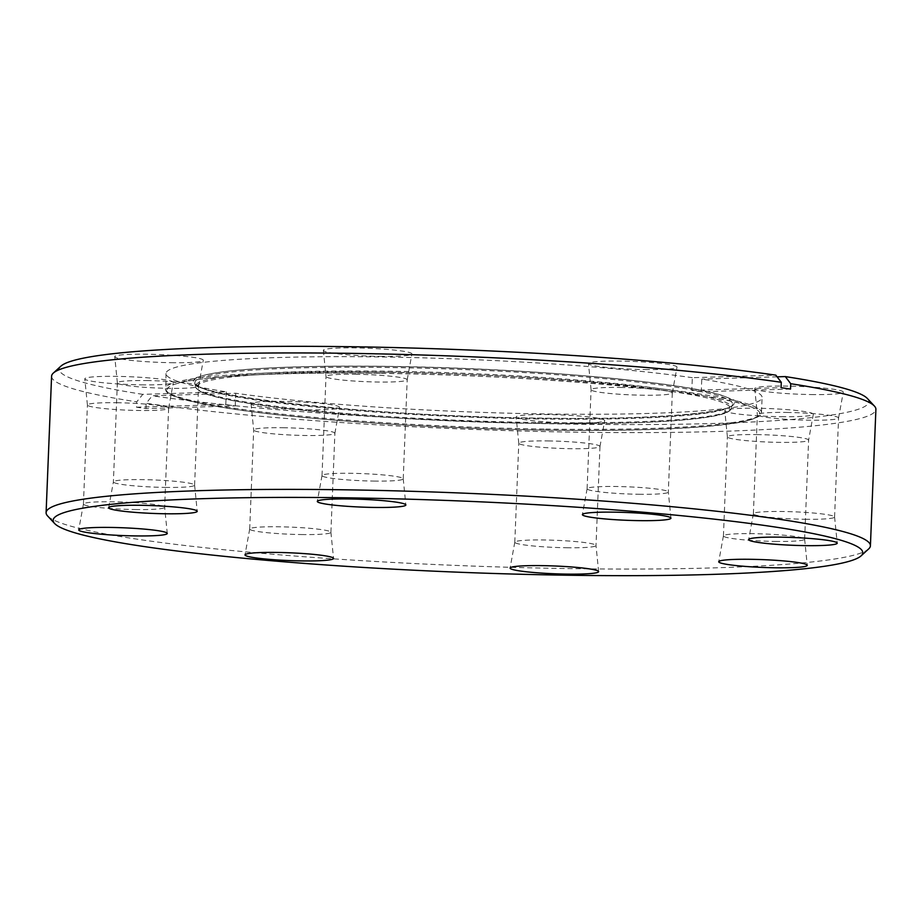 <?xml version="1.0" encoding="UTF-8"?>
<svg xmlns="http://www.w3.org/2000/svg" width="922" height="922" viewBox="0 0 922 922"><rect width="100%" height="100%" fill="white"/><g stroke="black" fill="none" stroke-linecap="round" stroke-linejoin="round"><path stroke-width="0.69" stroke-dasharray="4.61 3.46" d="M868.685 548.913A412.491 36.269 2.3 0 1 572.239 568.644A412.491 36.269 2.3 0 1 47.575 515.928M171.262 362.692A44.314 3.895 -177.7 0 0 203.278 360.283A44.314 3.895 -177.7 0 0 146.771 354.221A44.314 3.895 -177.7 0 0 114.743 356.722A44.314 3.895 -177.7 0 0 171.262 362.692M146.748 380.579A40.637 3.573 2.3 0 1 198.576 386.088A40.637 3.573 2.3 0 1 198.576 386.134A40.637 3.573 2.3 0 1 169.199 388.346A40.637 3.573 2.3 0 1 117.371 382.872A40.637 3.573 2.3 0 1 117.371 382.826A40.637 3.573 2.3 0 1 146.748 380.579M165.222 487.404A40.637 3.573 -177.7 0 0 194.6 485.145A40.637 3.573 -177.7 0 0 194.6 485.099A40.637 3.573 -177.7 0 0 142.76 479.636A40.637 3.573 -177.7 0 0 113.394 481.837A40.637 3.573 -177.7 0 0 113.383 481.883A40.637 3.573 -177.7 0 0 165.222 487.404M379.887 356.365A44.314 3.895 -177.7 0 0 411.915 353.956A44.314 3.895 -177.7 0 0 355.396 347.894A44.314 3.895 -177.7 0 0 323.368 350.395A44.314 3.895 -177.7 0 0 379.887 356.365M355.373 374.251A40.637 3.573 2.3 0 1 407.201 379.76A40.637 3.573 2.3 0 1 407.201 379.806A40.637 3.573 2.3 0 1 377.824 382.019A40.637 3.573 2.3 0 1 325.996 376.545A40.637 3.573 2.3 0 1 325.996 376.499A40.637 3.573 2.3 0 1 355.373 374.251M373.848 481.077A40.637 3.573 -177.7 0 0 403.225 478.818A40.637 3.573 -177.7 0 0 403.225 478.772A40.637 3.573 -177.7 0 0 351.397 473.309A40.637 3.573 -177.7 0 0 322.02 475.51A40.637 3.573 -177.7 0 0 322.02 475.556A40.637 3.573 -177.7 0 0 373.848 481.077M644.985 369.561A44.314 3.895 -177.7 0 0 677.002 367.152A44.314 3.895 -177.7 0 0 620.494 361.09A44.314 3.895 -177.7 0 0 588.467 363.602A44.314 3.895 -177.7 0 0 644.985 369.561M620.46 387.447A40.637 3.573 2.3 0 1 672.299 392.968A40.637 3.573 2.3 0 1 672.288 393.014A40.637 3.573 2.3 0 1 642.922 395.215A40.637 3.573 2.3 0 1 591.094 389.752A40.637 3.573 2.3 0 1 591.083 389.706A40.637 3.573 2.3 0 1 620.46 387.447M638.946 494.273A40.637 3.573 -177.7 0 0 668.323 492.025A40.637 3.573 -177.7 0 0 668.323 491.979A40.637 3.573 -177.7 0 0 616.484 486.505A40.637 3.573 -177.7 0 0 587.118 488.718A40.637 3.573 -177.7 0 0 587.107 488.764A40.637 3.573 -177.7 0 0 638.946 494.273M811.245 394.558A44.314 3.895 -177.7 0 0 843.273 392.15A44.314 3.895 -177.7 0 0 786.766 386.088A44.314 3.895 -177.7 0 0 754.738 388.6A44.314 3.895 -177.7 0 0 811.245 394.558M786.731 412.445A40.637 3.573 2.3 0 1 838.571 417.966A40.637 3.573 2.3 0 1 838.559 418.012A40.637 3.573 2.3 0 1 809.193 420.213A40.637 3.573 2.3 0 1 757.354 414.75A40.637 3.573 2.3 0 1 757.354 414.704A40.637 3.573 2.3 0 1 786.731 412.445M805.217 519.27A40.637 3.573 -177.7 0 0 834.583 517.023A40.637 3.573 -177.7 0 0 834.583 516.977A40.637 3.573 -177.7 0 0 782.755 511.503A40.637 3.573 -177.7 0 0 753.378 513.715A40.637 3.573 -177.7 0 0 753.378 513.761A40.637 3.573 -177.7 0 0 805.217 519.27M781.291 416.709A44.314 3.895 -177.7 0 0 813.319 414.301A44.314 3.895 -177.7 0 0 756.812 408.239A44.314 3.895 -177.7 0 0 724.784 410.751A44.314 3.895 -177.7 0 0 781.291 416.709M756.778 434.596A40.637 3.573 2.3 0 1 808.617 440.117A40.637 3.573 2.3 0 1 808.606 440.163A40.637 3.573 2.3 0 1 779.24 442.364A40.637 3.573 2.3 0 1 727.4 436.901A40.637 3.573 2.3 0 1 727.4 436.855A40.637 3.573 2.3 0 1 756.778 434.596M775.252 541.421A40.637 3.573 -177.7 0 0 804.629 539.174A40.637 3.573 -177.7 0 0 804.629 539.128A40.637 3.573 -177.7 0 0 752.801 533.654A40.637 3.573 -177.7 0 0 723.424 535.866A40.637 3.573 -177.7 0 0 723.424 535.913A40.637 3.573 -177.7 0 0 775.252 541.421M572.666 423.037A44.314 3.895 -177.7 0 0 604.694 420.628A44.314 3.895 -177.7 0 0 548.175 414.566A44.314 3.895 -177.7 0 0 516.147 417.078A44.314 3.895 -177.7 0 0 572.666 423.037M548.152 440.923A40.637 3.573 2.3 0 1 599.98 446.444A40.637 3.573 2.3 0 1 599.98 446.49A40.637 3.573 2.3 0 1 570.603 448.691A40.637 3.573 2.3 0 1 518.775 443.228A40.637 3.573 2.3 0 1 518.775 443.182A40.637 3.573 2.3 0 1 548.152 440.923M566.627 547.749A40.637 3.573 -177.7 0 0 596.004 545.501A40.637 3.573 -177.7 0 0 596.004 545.455A40.637 3.573 -177.7 0 0 544.176 539.981A40.637 3.573 -177.7 0 0 514.799 542.194A40.637 3.573 -177.7 0 0 514.799 542.24A40.637 3.573 -177.7 0 0 566.627 547.749M307.568 409.841A44.314 3.895 -177.7 0 0 339.596 407.432A44.314 3.895 -177.7 0 0 283.089 401.37A44.314 3.895 -177.7 0 0 251.061 403.871A44.314 3.895 -177.7 0 0 307.568 409.841M283.054 427.727A40.637 3.573 2.3 0 1 334.893 433.236A40.637 3.573 2.3 0 1 334.882 433.282A40.637 3.573 2.3 0 1 305.516 435.495A40.637 3.573 2.3 0 1 253.677 430.021A40.637 3.573 2.3 0 1 253.677 429.975A40.637 3.573 2.3 0 1 283.054 427.727M301.54 534.553A40.637 3.573 -177.7 0 0 330.917 532.294A40.637 3.573 -177.7 0 0 330.906 532.248A40.637 3.573 -177.7 0 0 279.078 526.785A40.637 3.573 -177.7 0 0 249.712 528.986A40.637 3.573 -177.7 0 0 249.701 529.032A40.637 3.573 -177.7 0 0 301.54 534.553M141.308 384.843A44.314 3.895 -177.7 0 0 173.324 382.434A44.314 3.895 -177.7 0 0 116.817 376.372A44.314 3.895 -177.7 0 0 84.789 378.873A44.314 3.895 -177.7 0 0 141.308 384.843M116.783 402.73A40.637 3.573 2.3 0 1 168.622 408.239A40.637 3.573 2.3 0 1 168.622 408.285A40.637 3.573 2.3 0 1 139.245 410.497A40.637 3.573 2.3 0 1 87.417 405.023A40.637 3.573 2.3 0 1 87.417 404.977A40.637 3.573 2.3 0 1 116.783 402.73M135.269 509.555A40.637 3.573 -177.7 0 0 164.646 507.296A40.637 3.573 -177.7 0 0 164.646 507.25A40.637 3.573 -177.7 0 0 112.807 501.787A40.637 3.573 -177.7 0 0 83.441 503.988A40.637 3.573 -177.7 0 0 83.429 504.034A40.637 3.573 -177.7 0 0 135.269 509.555M790.523 389.072L701.262 391.781L701.769 379.115A298.29 26.231 2.3 0 1 762.091 397.44A298.29 26.231 2.3 0 1 546.458 413.978A298.29 26.231 2.3 0 1 235.744 393.245L152.234 395.78L146.195 403.26A412.491 36.269 -177.7 0 0 577.714 432.199A412.491 36.269 -177.7 0 0 875.9 409.333M701.262 391.781A298.29 26.231 -177.7 0 0 691.811 390.363L692.318 377.686L775.84 375.162M51.586 376.222A412.491 36.269 -177.7 0 0 136.744 401.842L142.783 394.351L226.293 391.827A298.29 26.231 2.3 0 1 165.983 373.491A298.29 26.231 2.3 0 1 381.616 356.964A298.29 26.231 2.3 0 1 692.318 377.686M136.525 407.201L225.786 404.493A298.29 26.231 -177.7 0 0 235.237 405.911L145.987 408.619A412.491 36.269 2.3 0 1 136.525 407.201L136.744 401.842M145.987 408.619L146.195 403.26M867.406 398.523A405.15 35.624 2.3 0 1 617.279 424.569A405.15 35.624 2.3 0 1 152.234 395.78M777.108 376.821L701.769 379.115M142.783 394.351A405.15 35.624 2.3 0 1 60.921 366.126M225.786 404.493L226.293 391.827M235.237 405.911L235.744 393.245M691.811 390.363L781.072 387.655M545.847 429.076A298.29 26.231 -177.7 0 0 761.48 412.537A298.29 26.231 -177.7 0 0 381.005 372.062A298.29 26.231 -177.7 0 0 165.372 388.6A298.29 26.231 -177.7 0 0 545.847 429.076M381.408 373.364A296.654 26.081 2.3 0 1 751.199 406.948A296.654 26.081 2.3 0 1 545.351 430.067A296.654 26.081 2.3 0 1 257.134 412.238A296.654 26.081 2.3 0 1 176.067 383.852A296.654 26.081 2.3 0 1 381.408 373.364M538.056 418.945A269.028 23.649 2.3 0 1 194.922 382.803A269.028 23.649 2.3 0 1 389.384 367.521A269.028 23.649 2.3 0 1 732.483 404.389A269.028 23.649 2.3 0 1 538.056 418.945M388.98 366.437A270.653 23.799 -177.7 0 0 201.63 375.992A270.653 23.799 -177.7 0 0 275.586 401.9A270.653 23.799 -177.7 0 0 538.54 418.162A270.653 23.799 -177.7 0 0 726.352 397.071A270.653 23.799 -177.7 0 0 388.98 366.437M389.706 372.361A267.173 23.488 2.3 0 1 720.082 401.612A267.173 23.488 2.3 0 1 537.353 423.428A267.173 23.488 2.3 0 1 206.977 394.167A267.173 23.488 2.3 0 1 389.706 372.361M537.733 422.53A268.383 23.592 -177.7 0 0 731.699 408.02A268.383 23.592 -177.7 0 0 389.418 371.232A268.383 23.592 -177.7 0 0 195.429 386.479A268.383 23.592 -177.7 0 0 537.733 422.53M165.983 373.491L165.879 390.628C167.965 396.299 189.252 402.292 229.751 408.619C301.575 419.752 432.349 428.684 545.49 430.182C635.454 431.542 710.92 428.361 742.521 421.838C764.845 416.802 761.169 412.514 761.48 412.537L762.091 397.44M381.328 373.398C536.431 375.219 717.062 391.689 751.199 406.948L726.352 397.071C694.439 382.93 530.473 368.097 389.061 366.391C298.186 365.008 224.311 368.742 201.63 375.992L176.067 383.852C200.247 376.061 281.659 371.854 381.328 373.398M194.922 382.803C188.1 395.261 375.3 416.905 538.402 418.046C649.837 420.397 734.385 412.353 732.483 404.389L731.699 408.02C730.581 411.512 724.542 414.209 713.593 416.133C680.344 422.034 621.612 424.466 537.388 423.428C408.008 421.827 257.296 409.138 212.924 396.045C202.091 393.245 196.259 390.064 195.429 386.479L194.922 382.803M198.576 386.134L203.278 360.283M194.6 485.099L197.216 511.249M407.201 379.806L411.915 353.956M403.225 478.772L405.853 504.922M672.288 393.014L677.002 367.152M672.299 392.968L668.323 492.025L670.939 518.129M838.559 418.012L843.273 392.15M834.583 516.977L837.211 543.127M804.629 539.174L808.617 440.117L813.319 414.301M804.629 539.128L807.257 565.278M599.98 446.49L604.694 420.628M599.98 446.444L596.004 545.501L598.632 571.605M334.882 433.282L339.596 407.432M330.906 532.248L333.534 558.398M194.6 485.145L198.576 386.088M403.225 478.818L407.201 379.76M834.583 517.023L838.571 417.966M330.917 532.294L334.893 433.236M168.622 408.285L173.324 382.434M168.622 408.239L164.646 507.296L167.262 533.4M83.429 504.034L87.417 404.977M83.441 503.988L78.727 529.85M87.417 405.023L84.789 378.873M249.701 529.032L253.677 429.975L251.061 403.871M514.799 542.24L518.775 443.182M723.424 535.913L727.4 436.855M753.378 513.761L757.354 414.704L754.738 388.6M587.107 488.764L591.083 389.706M322.02 475.556L325.996 376.499L323.368 350.395M108.681 507.699L113.394 481.837L117.371 382.826M249.712 528.986L244.998 554.848M514.799 542.194L510.085 568.044M518.775 443.228L516.147 417.078M723.424 535.866L718.722 561.717M727.4 436.901L724.784 410.751M753.378 513.715L748.676 539.566M587.118 488.718L582.404 514.568M591.094 389.752L588.467 363.602M322.02 475.51L317.306 501.372M117.371 382.872L114.743 356.722"/><path stroke-width="1.38" d="M346.015 497.811A405.15 35.624 -177.7 0 0 54.594 523.477A405.15 35.624 -177.7 0 0 569.911 575.259A405.15 35.624 -177.7 0 0 861.079 555.874A405.15 35.624 -177.7 0 0 346.015 497.811M54.594 523.477L47.575 515.928A412.491 36.269 2.3 0 1 46.1 512.667A412.491 36.269 2.3 0 1 344.286 489.801A412.491 36.269 2.3 0 1 870.414 545.778A412.491 36.269 2.3 0 1 868.685 548.913L861.079 555.874M53.315 373.087L60.921 366.126A405.15 35.624 2.3 0 1 352.089 346.741A405.15 35.624 2.3 0 1 775.84 375.162L781.28 382.296A412.491 36.269 -177.7 0 0 349.761 353.357A412.491 36.269 -177.7 0 0 53.315 373.087A412.491 36.269 -177.7 0 0 51.586 376.222L46.1 512.667M140.709 505.291A44.314 3.895 2.3 0 1 197.216 511.249A44.314 3.895 2.3 0 1 165.188 513.761A44.314 3.895 2.3 0 1 108.681 507.699A44.314 3.895 2.3 0 1 140.709 505.291M349.334 498.963A44.314 3.895 2.3 0 1 405.853 504.922A44.314 3.895 2.3 0 1 373.825 507.434A44.314 3.895 2.3 0 1 317.306 501.372A44.314 3.895 2.3 0 1 349.334 498.963M614.432 512.159A44.314 3.895 2.3 0 1 670.939 518.129A44.314 3.895 2.3 0 1 638.911 520.63A44.314 3.895 2.3 0 1 582.404 514.568A44.314 3.895 2.3 0 1 614.432 512.159M780.692 537.157A44.314 3.895 2.3 0 1 837.211 543.127A44.314 3.895 2.3 0 1 805.183 545.628A44.314 3.895 2.3 0 1 748.676 539.566A44.314 3.895 2.3 0 1 780.692 537.157M750.739 559.308A44.314 3.895 2.3 0 1 807.257 565.278A44.314 3.895 2.3 0 1 775.229 567.779A44.314 3.895 2.3 0 1 718.722 561.717A44.314 3.895 2.3 0 1 750.739 559.308M542.113 565.635A44.314 3.895 2.3 0 1 598.632 571.605A44.314 3.895 2.3 0 1 566.604 574.106A44.314 3.895 2.3 0 1 510.085 568.044A44.314 3.895 2.3 0 1 542.113 565.635M277.015 552.439A44.314 3.895 2.3 0 1 333.534 558.398A44.314 3.895 2.3 0 1 301.506 560.91A44.314 3.895 2.3 0 1 244.998 554.848A44.314 3.895 2.3 0 1 277.015 552.439M110.755 527.442A44.314 3.895 2.3 0 1 167.262 533.4A44.314 3.895 2.3 0 1 135.234 535.913A44.314 3.895 2.3 0 1 78.727 529.85A44.314 3.895 2.3 0 1 110.755 527.442M785.29 376.579A405.15 35.624 2.3 0 1 867.406 398.523L874.425 406.072A412.491 36.269 -177.7 0 0 790.73 383.713L785.29 376.579L777.108 376.821M870.414 545.778L875.9 409.333A412.491 36.269 -177.7 0 0 874.425 406.072M781.28 382.296L781.072 387.655A412.491 36.269 2.3 0 1 790.523 389.072L790.73 383.713"/></g></svg>
